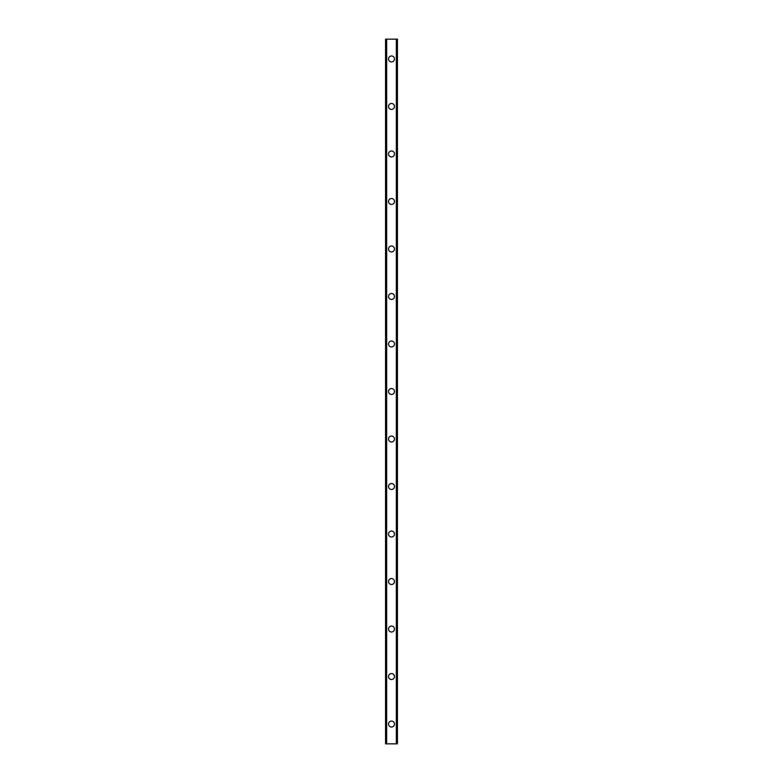 <?xml version="1.0" encoding="UTF-8"?>
<svg xmlns="http://www.w3.org/2000/svg" width="783" height="783" viewBox="0 0 783 783"><rect width="100%" height="100%" fill="white"/><g stroke="black" fill="none" stroke-linecap="round" stroke-linejoin="round"><path stroke-width="1.17" d="M388.534 724.06A2.966 2.966 0 0 1 391.5 721.084A2.966 2.966 0 0 1 394.466 724.06A2.966 2.966 0 0 1 391.5 727.025A2.966 2.966 0 0 1 388.534 724.06M388.534 676.551A2.966 2.966 0 0 1 391.5 673.576A2.966 2.966 0 0 1 394.466 676.551A2.966 2.966 0 0 1 391.5 679.517A2.966 2.966 0 0 1 388.534 676.551M388.534 629.043A2.966 2.966 0 0 1 391.5 626.067A2.966 2.966 0 0 1 394.466 629.043A2.966 2.966 0 0 1 391.5 632.008A2.966 2.966 0 0 1 388.534 629.043M388.534 581.534A2.966 2.966 0 0 1 391.5 578.559A2.966 2.966 0 0 1 394.466 581.534A2.966 2.966 0 0 1 391.5 584.5A2.966 2.966 0 0 1 388.534 581.534M388.534 534.026A2.966 2.966 0 0 1 391.5 531.05A2.966 2.966 0 0 1 394.466 534.026A2.966 2.966 0 0 1 391.5 536.991A2.966 2.966 0 0 1 388.534 534.026M388.534 486.517A2.966 2.966 0 0 1 391.5 483.542A2.966 2.966 0 0 1 394.466 486.517A2.966 2.966 0 0 1 391.5 489.483A2.966 2.966 0 0 1 388.534 486.517M388.534 439.009A2.966 2.966 0 0 1 391.5 436.043A2.966 2.966 0 0 1 394.466 439.009A2.966 2.966 0 0 1 391.5 441.974A2.966 2.966 0 0 1 388.534 439.009M388.534 391.5A2.966 2.966 0 0 1 391.5 388.534A2.966 2.966 0 0 1 394.466 391.5A2.966 2.966 0 0 1 391.5 394.466A2.966 2.966 0 0 1 388.534 391.5M388.534 343.991A2.966 2.966 0 0 1 391.5 341.026A2.966 2.966 0 0 1 394.466 343.991A2.966 2.966 0 0 1 391.5 346.957A2.966 2.966 0 0 1 388.534 343.991M388.534 296.483A2.966 2.966 0 0 1 391.5 293.517A2.966 2.966 0 0 1 394.466 296.483A2.966 2.966 0 0 1 391.5 299.458A2.966 2.966 0 0 1 388.534 296.483M388.534 248.974A2.966 2.966 0 0 1 391.5 246.009A2.966 2.966 0 0 1 394.466 248.974A2.966 2.966 0 0 1 391.5 251.95A2.966 2.966 0 0 1 388.534 248.974M388.534 201.466A2.966 2.966 0 0 1 391.5 198.5A2.966 2.966 0 0 1 394.466 201.466A2.966 2.966 0 0 1 391.5 204.441A2.966 2.966 0 0 1 388.534 201.466M388.534 153.957A2.966 2.966 0 0 1 391.5 150.992A2.966 2.966 0 0 1 394.466 153.957A2.966 2.966 0 0 1 391.5 156.933A2.966 2.966 0 0 1 388.534 153.957M388.534 106.449A2.966 2.966 0 0 1 391.5 103.483A2.966 2.966 0 0 1 394.466 106.449A2.966 2.966 0 0 1 391.5 109.424A2.966 2.966 0 0 1 388.534 106.449M388.534 58.94A2.966 2.966 0 0 1 391.5 55.975A2.966 2.966 0 0 1 394.466 58.94A2.966 2.966 0 0 1 391.5 61.916A2.966 2.966 0 0 1 388.534 58.94M397.255 39.15L385.559 39.15L385.559 743.85L397.441 743.85L397.441 39.15L397.255 743.85M396.325 743.85L396.325 39.15L396.345 743.85M386.655 743.85L386.675 39.15L386.655 743.85M385.559 39.15L385.559 743.85L385.559 39.15M397.441 39.15L397.441 743.85L397.441 39.15M385.745 39.15L385.745 743.85M386.587 39.15L386.587 743.85M396.413 39.15L396.413 743.85"/></g></svg>
